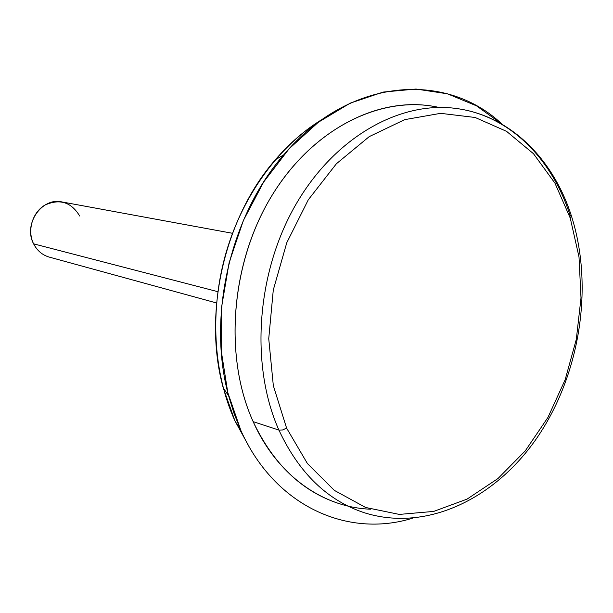 <?xml version="1.0" encoding="UTF-8"?>
<svg xmlns="http://www.w3.org/2000/svg" width="613" height="613" viewBox="0 0 613 613"><rect width="100%" height="100%" fill="white"/><g stroke="black" fill="none" stroke-linecap="round" stroke-linejoin="round"><path stroke-width="0.92" d="M240.917 430.571C274.877 506.438 347.709 538.26 412.304 518.276C347.709 538.26 274.877 506.438 240.917 430.571L234.894 420.763L240.917 430.571L227.791 392.558L221.216 350.713L221.63 306.814L229.101 262.77L243.338 220.557L263.644 182.038L289.052 148.844L318.339 122.255L350.169 103.168L383.163 92.073L415.997 89.038L447.467 93.804L476.531 105.85L502.331 124.408C445.873 70.794 348.927 77.23 283.719 154.867C230.09 216.128 206.941 317.396 228.634 395.868L234.128 413.714L240.917 430.571M370.673 509.204C323.143 507.526 277.252 475.734 253.161 421.66C223.416 356.245 230.794 262.349 272.279 194.965C313.733 127.45 382.183 94.586 438.954 107.428M248.349 445.276L234.894 420.763L248.349 445.276M322.936 118.93C279.911 144.867 243.384 194.091 226.327 251.79C209.485 309.542 213.102 372.735 234.894 420.763L223.216 387.83C202.612 313.419 224.465 217.822 275.344 159.755C289.834 142.921 305.695 129.312 322.936 118.93M570.274 218.151L554.964 183.18L533.486 153.71L506.537 131.328L475.136 117.481L440.624 113.336L404.68 119.65L369.241 136.615L336.414 163.74L308.301 199.777L286.769 242.733L273.283 290.026L268.739 338.683L273.329 385.646L286.585 428.066L307.427 463.566L334.353 490.385L365.593 507.464L399.301 514.414L433.675 511.418L467.06 499.12L498.009 478.508L525.303 450.816L547.953 417.407L565.148 379.754L576.304 339.403L581.001 297.933L579.009 256.962L570.274 218.151L554.964 183.18L533.486 153.71L506.537 131.328L475.136 117.481L440.624 113.336L404.68 119.65L369.241 136.615L336.414 163.74L308.301 199.777L286.769 242.733L273.283 290.026L268.739 338.683L273.329 385.646L286.585 428.066L282.578 429.974L278.915 430.088C298.998 473.067 327.511 500.629 364.451 512.782C327.511 500.629 298.998 473.067 278.915 430.088L253.161 421.66L278.915 430.088C250.096 365.578 256.318 273.421 295.435 205.232C334.56 136.937 400.366 100.44 456.838 108.562C400.366 100.44 334.56 136.937 295.435 205.232C256.318 273.421 250.096 365.578 278.915 430.088L282.578 429.974L286.585 428.066L307.427 463.566L334.353 490.385L365.593 507.464L399.301 514.414L433.675 511.418L467.06 499.12L498.009 478.508L525.303 450.816L547.953 417.407L565.148 379.754L576.304 339.403L581.001 297.933L579.009 256.962L570.274 218.151L571.347 215.73L570.274 218.151M338.598 503.449C301.749 491.304 273.268 464.041 253.161 421.66C224.304 358.069 230.235 267.506 268.969 200.543C307.703 133.488 373.133 97.674 429.506 105.742M569.983 215.14C551.915 158.552 509.679 115.75 456.838 108.562C510.414 115.819 553.171 158.982 571.347 215.73L569.983 215.14M216.573 302.975L49.278 257.108C42.343 255.077 37.117 250.656 33.608 243.836L217.845 291.681L33.608 243.836C22.988 224.45 41.661 197.095 61.89 201.93L232.496 233.3M79.698 216.021C71.292 202.083 59.699 198.443 44.918 205.087C32.359 212.366 27.003 230.703 33.608 243.836M223.216 387.83L228.634 395.868M275.344 159.755L283.719 154.867M364.451 512.782C427.514 532.613 497.174 497.748 538.773 435.215C580.381 372.397 593.652 286.072 571.577 216.45"/></g></svg>
